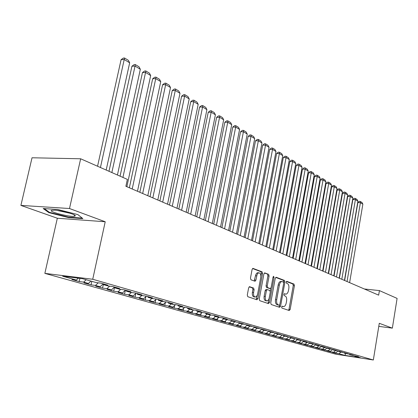 <?xml version="1.0" encoding="UTF-8"?>
<svg xmlns="http://www.w3.org/2000/svg" width="418" height="418" viewBox="0 0 418 418"><rect width="100%" height="100%" fill="white"/><g stroke="black" fill="none" stroke-linecap="round" stroke-linejoin="round"><path stroke-width="0.63" d="M281.633 306.99L281.951 308.092L289.251 310.527L290.165 309.425L294.418 285.661L293.985 284.094L286.785 281.324L286.137 282.072L286.45 283.19L287.391 283.545C288.671 284.308 289.146 286.001 288.812 288.624L288.451 290.615C287.992 292.746 287.166 293.922 285.985 294.152L284.433 293.723L283.89 294.502L284.203 295.61L285.154 295.949C286.44 296.686 286.92 298.368 286.581 301.002L286.225 303.003C285.745 305.187 284.898 306.389 283.681 306.598L282.192 306.195L281.633 306.99M249.692 286.691L248.642 287.84L247.294 295.024L247.811 296.712L256.913 299.748L257.932 298.598L262.588 273.508L262.096 271.831L252.895 268.356L252.085 269.495L250.466 278.122L250.978 279.82L255.074 281.262L255.905 280.112L257.086 274.558L257.885 273.341L258.857 272.823C260.409 273.053 261.036 274.574 260.743 277.385L257.598 294.293L256.788 296.132L255.393 297.057C253.893 296.78 253.292 295.27 253.59 292.527L254.107 289.747L253.601 288.065L249.489 286.67M69.498 208.519L20.9 205.4L57.329 218.238L105.216 221.754L69.498 208.519L80.653 158.783L127.359 179.39L125.881 186.276L378.666 295.15L379.408 290.594L364.365 288.99M105.216 221.754L92.733 279.271L373.331 359.992L335.644 354.161L44.857 273.377L92.733 279.271M378.786 326.364L392.356 328.146L379.283 323.302L373.331 359.992M392.356 328.146L397.1 298.4L379.408 290.594M270.744 302.904L271.219 304.518L279.626 307.319L280.572 306.206L284.94 282.045L284.491 280.441L276.204 277.254L275.237 278.341L270.744 302.904M268.497 303.609L259.75 300.694L259.254 299.042L263.894 274.004L264.688 272.881L268.612 274.339L269.093 275.99L267.243 286.032L267.724 287.673L270.347 288.577L271.146 287.448L273.053 277.066L273.597 276.288L274.062 277.453L269.474 302.475L268.497 303.609M335.445 352.792L335.382 353.184L338.982 353.738L344.74 355.357L360.462 357.787L354.819 356.183L358.524 356.753L349.579 354.689L353.309 355.263L350.122 354.354L344.223 353.163L347.98 353.738L344.725 352.808L338.752 351.606L342.53 352.186L339.207 351.235L333.156 350.012L336.965 350.592L333.564 349.62L327.435 348.387L331.27 348.967L327.79 347.975L323.94 347.395L321.583 346.721L325.45 347.306L321.891 346.287L318.009 345.707L315.6 345.017L319.488 345.602L315.851 344.563L309.477 343.277L313.395 343.862L309.67 342.797L305.73 342.211L303.207 341.49L307.157 342.081L303.343 340.994L296.79 339.667L300.767 340.257L296.858 339.139L290.217 337.796L294.225 338.387L290.223 337.248L283.488 335.879L287.521 336.474L283.42 335.304L276.591 333.919L280.656 334.515L276.45 333.313L269.521 331.908L273.612 332.503L269.307 331.27L262.274 329.844L266.397 330.439L261.976 329.18L254.839 327.728L258.993 328.329L254.457 327.033L247.21 325.554L251.396 326.155L246.74 324.828L239.383 323.328L243.6 323.929L238.819 322.565L231.347 321.04L235.59 321.646L230.684 320.24L226.425 319.639L223.097 318.694L227.371 319.295L222.329 317.858L218.039 317.252L214.617 316.28L218.922 316.881L213.739 315.402L209.418 314.801L205.907 313.803L210.238 314.404L204.914 312.883L200.562 312.277L196.946 311.253L201.314 311.854L195.833 310.287L191.449 309.686L187.734 308.63L192.128 309.231L186.491 307.622L182.076 307.021L178.251 305.929L182.676 306.53L176.877 304.874L172.43 304.273L168.491 303.154L172.947 303.755L166.97 302.047L162.498 301.446L158.443 300.291L162.931 300.892L156.771 299.136L152.267 298.536L148.087 297.344L152.607 297.945L146.258 296.132L141.723 295.536L137.417 294.309L141.963 294.904L135.416 293.034L130.855 292.443L126.408 291.179L130.986 291.769L124.235 289.841L119.642 289.251L115.054 287.945L119.663 288.535L112.693 286.544L108.069 285.959L103.335 284.611L107.969 285.196L100.775 283.143L96.119 282.558L82.524 278.686L62.637 276.23L76.358 280.076L78.354 278.174M335.382 353.184L332.169 352.285L335.785 352.844L333.632 352.238L335.534 350.676M330.074 351.277L330.006 351.684L333.632 352.238M330.006 351.684L326.724 350.765L330.366 351.324L328.161 350.707L330.11 349.098M324.582 349.73L324.514 350.148L328.161 350.707M324.514 350.148L321.16 349.208L324.828 349.772L322.576 349.14L324.572 347.489M318.976 348.152L318.903 348.575L322.576 349.14M318.903 348.575L315.475 347.619L319.169 348.184L316.87 347.536L318.913 345.843M313.244 346.538L313.171 346.977L316.87 347.536M313.171 346.977L309.67 345.994L313.385 346.559L311.034 345.9L313.134 344.155M307.387 344.887L307.308 345.336L311.034 345.9M307.308 345.336L303.729 344.338L307.47 344.902L305.067 344.228L307.22 342.431M301.399 343.204L301.315 343.664L305.067 344.228M301.315 343.664L297.658 342.64L301.425 343.204L298.969 342.514L301.174 340.67M295.28 341.438L295.192 341.95L298.969 342.514M295.192 341.95L291.445 340.9L295.239 341.469L292.725 340.764L294.988 338.862M289.031 339.599L288.922 340.195L292.725 340.764M288.922 340.195L285.092 339.123L288.911 339.698L286.34 338.977L288.666 337.018M282.636 337.713L282.511 338.402L286.34 338.977M282.511 338.402L278.592 337.31L282.437 337.88L279.804 337.143L282.192 335.121M276.089 335.779L275.948 336.568L279.804 337.143M275.948 336.568L271.935 335.445L275.807 336.02L273.116 335.267L275.561 333.183M269.391 333.799L269.229 334.693L273.116 335.267M269.229 334.693L265.122 333.543L269.025 334.118L266.261 333.345L268.779 331.197M262.535 331.772L262.352 332.77L266.261 333.345M262.352 332.77L258.146 331.589L262.07 332.169L259.244 331.375L261.83 329.159M255.513 329.687L255.304 330.795L259.244 331.375M255.304 330.795L250.993 329.593L254.949 330.168L252.049 329.358L254.541 327.216M248.318 327.55L248.088 328.778L252.049 329.358M248.088 328.778L243.668 327.545L247.649 328.125L244.682 327.289L247.038 325.251M240.946 325.35L240.69 326.709L244.682 327.289M240.69 326.709L236.16 325.444L240.167 326.024L237.121 325.167L239.336 323.245M233.385 323.098L233.103 324.587L237.121 325.167M233.103 324.587L228.458 323.292L232.492 323.872L229.372 322.994L231.546 321.097M225.636 320.778L225.323 322.414L229.372 322.994M225.323 322.414L220.563 321.081L224.623 321.667L221.42 320.763L223.614 318.84M217.689 318.396L217.344 320.183L221.42 320.763M217.344 320.183L212.459 318.819L216.545 319.399L213.258 318.474L215.474 316.525M209.533 315.945L209.157 317.894L213.258 318.474M209.157 317.894L204.141 316.494L208.258 317.074L204.877 316.128L207.119 314.148M201.162 313.427L200.75 315.543L204.877 316.128M200.75 315.543L195.598 314.106L199.741 314.686L196.272 313.714L198.534 311.703M192.573 310.83L192.118 313.129L196.272 313.714M192.118 313.129L186.825 311.65L191 312.236L187.436 311.232L189.72 309.195M183.748 308.16L183.251 310.652L187.436 311.232M183.251 310.652L177.817 309.132L182.013 309.712L178.35 308.688L180.654 306.613M174.682 305.406L174.139 308.103L178.35 308.688M174.139 308.103L168.553 306.54L172.78 307.12L169.008 306.065L171.338 303.964M165.361 302.569L164.77 305.485L169.008 306.065M164.77 305.485L159.023 303.881L163.281 304.456L159.404 303.369L161.756 301.237M155.783 299.643L155.141 302.794L159.404 303.369M155.141 302.794L149.226 301.138L153.511 301.718L149.519 300.599L151.896 298.431M145.929 296.628L145.229 300.019L149.519 300.599M145.229 300.019L139.142 298.321L143.452 298.896L139.346 297.747L141.749 295.536M135.787 293.509L135.03 297.167L139.346 297.747M135.03 297.167L128.76 295.416L133.096 295.991L128.869 294.805L131.356 292.506M125.353 290.291L124.522 294.23L128.869 294.805M124.522 294.23L118.069 292.428L122.432 293.002L118.075 291.78L120.65 289.381M114.579 287.082L113.701 291.205L118.075 291.78M113.701 291.205L107.055 289.35L111.439 289.92L106.951 288.66L109.62 286.158M103.309 284.559L102.551 288.091L106.951 288.66M102.551 288.091L95.696 286.173L100.111 286.738L95.476 285.442L98.251 282.824M91.824 281.335L91.056 284.872L95.476 285.442M91.056 284.872L83.981 282.897L88.423 283.461L83.642 282.119L86.165 279.726M79.895 278.362L79.195 281.56L83.642 282.119M79.195 281.56L71.896 279.517L76.358 280.076M103.335 284.611L102.917 283.754M115.054 287.945L114.636 287.103M88.423 283.461L90.936 281.084M126.408 291.179L125.99 290.343M100.111 286.738L103.032 283.989M137.417 294.309L136.994 293.488M111.439 289.92L114.501 287.061M148.087 297.344L147.669 296.534M122.432 293.002L125.457 290.191M158.443 300.291L158.025 299.492M133.096 295.991L136.096 293.227M168.491 303.154L168.073 302.36M143.452 298.896L146.42 296.179M178.251 305.929L177.833 305.15M153.511 301.718L156.4 299.084M187.734 308.63L187.316 307.857M163.281 304.456L166.071 301.927M196.946 311.253L196.528 310.49M172.78 307.12L175.482 304.685M205.907 313.803L205.489 313.045M182.013 309.712L184.631 307.366M214.617 316.28L214.204 315.538M191 312.236L193.534 309.973M223.097 318.694L222.684 317.957M199.741 314.686L202.202 312.507M231.347 321.04L230.935 320.313M208.258 317.074L210.641 314.973M239.383 323.328L238.976 322.607M216.545 319.399L218.86 317.366M247.21 325.554L246.803 324.843M224.623 321.667L226.864 319.702M254.839 327.728L254.431 327.028M232.492 323.872L234.67 321.975M262.274 329.844L261.877 329.165M240.167 326.024L242.315 324.164M269.521 331.908L269.135 331.244M247.649 328.125L249.776 326.286M276.591 333.919L276.209 333.277M254.949 330.168L257.06 328.36M283.488 335.879L283.117 335.257M262.07 332.169L264.16 330.382M290.217 337.796L289.857 337.19M269.025 334.118L271.094 332.352M296.79 339.667L296.435 339.076M275.807 336.02L277.86 334.28M303.207 341.49L302.857 340.921M282.437 337.88L284.47 336.161M309.477 343.277L309.132 342.718M288.911 339.698L290.928 338M315.6 345.017L315.266 344.474M295.239 341.469L297.24 339.792M321.583 346.721L321.254 346.193M301.425 343.204L303.405 341.548M327.435 348.387L327.111 347.87L324.828 349.772M307.47 344.902L309.456 343.246M333.156 350.012L332.838 349.511M313.385 346.559L315.475 344.819M338.752 351.606L338.439 351.12M319.169 348.184L321.364 346.365M344.223 353.163L343.92 352.688M349.579 354.689L349.281 354.224M330.366 351.324L332.608 349.479M354.819 356.183L354.532 355.728M335.785 352.844L337.974 351.047M80.653 158.783L32.029 157.774L20.9 205.4M57.329 218.238L44.857 273.377M344.74 355.357L345.796 353.612M338.982 353.738L340.853 352.207M68.4 217.564L82.848 218.604L77.92 214.633L57.783 209.486L43.185 208.53L48.869 212.626L68.4 217.564L68.505 217.109M281.925 306.337L283.289 306.546M285.551 294.1L284.156 293.885M288.504 310.276L289 309.278L293.258 285.536L292.825 283.963L286.377 281.492M283.681 282.411L283.32 280.316L275.692 277.39M278.884 307.073L279.585 305.02M279.198 305.166L279.856 304.388L283.707 283.148L283.388 282.025L281.816 281.56C280.64 281.81 279.82 282.986 279.355 285.102L276.695 299.716C276.355 302.397 276.852 304.1 278.174 304.826L279.203 305.171M281.131 281.486L280.64 281.434C279.459 281.68 278.639 282.861 278.174 284.971L279.355 285.102M278.017 305.02L276.993 304.675C275.671 303.954 275.175 302.251 275.514 299.57L278.174 284.971M264.364 273.043L268.612 274.339M270.19 288.561L266.532 287.537L266.052 285.896L267.901 275.864L267.421 274.213M270.885 288.169L270.31 291.294M268.878 299.089L268.288 302.329L269.474 302.475M265.32 296.487C265.028 299.157 265.597 300.631 267.024 300.913L268.204 300.234L269.077 298.536L270.294 292.104L269.819 290.473L267.196 289.58L266.381 290.719L265.32 296.487L264.124 296.346C263.836 299.011 264.406 300.485 265.832 300.767L266.642 300.866M267.18 289.58L266 289.439L265.184 290.583L266.381 290.719M264.124 296.346L265.184 290.583M267.755 303.363L268.288 302.329M254.964 297.005L254.186 296.911C252.686 296.634 252.085 295.124 252.378 292.386L252.9 289.606L252.394 287.929L249.18 286.8M258.167 272.755L257.06 272.917L256.015 274.145L255.487 275.744L256.694 275.87M254.186 280.985L255.487 275.744M260.858 276.22L261.386 273.382L260.895 271.71L252.571 268.518M256.182 299.502L257.368 295.035M49.005 212.03L48.869 212.626M347.045 281.528L360.405 202.657L362.866 204.146L349.615 282.636M357.886 202.537L359.25 201.382L360.259 201.429L360.405 202.657L357.886 202.537L344.641 280.494M360.259 201.429L361.983 202.479L362.866 204.146M341.82 279.281L355.394 199.621L357.912 201.147L344.448 280.41M352.86 199.506L354.245 198.341L355.258 198.383L355.394 199.621L352.86 199.506L339.406 278.242M355.258 198.383L357.019 199.459L357.912 201.147M336.485 276.982L350.284 196.523L352.855 198.08L339.17 278.137M347.729 196.413L349.135 195.237L350.153 195.279L350.284 196.523L347.729 196.413L334.055 275.937M350.153 195.279L351.951 196.371L352.855 198.08M51.66 210.301C47.417 211.55 71.279 217.585 74.791 216.184L75.193 215.954C76.693 214.753 62.397 210.641 54.993 210.186L51.66 210.301M57.036 210.395L70.167 213.284M82.21 218.091L68.322 217.099L49.387 212.307L44.266 208.598M331.04 274.636L345.064 193.356L347.687 194.95L333.778 275.817M342.494 193.252L343.915 192.066L344.939 192.108L345.064 193.356L342.494 193.252L328.59 273.581M344.939 192.108L346.778 193.226L347.687 194.95M325.47 272.238L339.735 190.127L342.415 191.752L328.271 273.445M337.143 190.028L338.58 188.826L339.615 188.868L339.735 190.127L337.143 190.028L323.01 271.178M339.615 188.868L341.49 190.007L342.415 191.752M319.78 269.788L334.285 186.825L337.023 188.487L322.639 271.021M331.678 186.731L333.136 185.519L334.175 185.555L334.285 186.825L331.678 186.731L317.304 268.722M334.175 185.555L336.093 186.726L337.023 188.487M313.965 267.28L328.72 183.45L331.516 185.148L316.886 268.544M326.092 183.361L327.571 182.138L328.616 182.175L328.72 183.45L326.092 183.361L311.473 266.209M328.616 182.175L330.575 183.366L331.516 185.148M308.014 264.719L323.03 180.001L325.888 181.736L311.008 266.01M320.387 179.918L321.881 178.685L322.936 178.721L323.03 180.001L320.387 179.918L305.506 263.638M322.936 178.721L324.938 179.939L325.888 181.736M301.932 262.102L317.215 176.48L320.136 178.251L304.994 263.418M314.55 176.396L316.065 175.152L317.126 175.184L317.215 176.48L314.55 176.396L299.408 261.015M317.126 175.184L319.174 176.433L320.136 178.251M295.709 259.421L311.264 172.874L314.258 174.682L298.839 260.769M308.583 172.796L310.119 171.542L311.191 171.573L311.264 172.874L308.583 172.796L293.17 258.329M311.191 171.573L313.286 172.843L314.258 174.682M289.345 256.678L305.182 169.185L308.238 171.04L292.548 258.058M302.48 169.118L304.038 167.848L305.114 167.874L305.182 169.185L302.48 169.118L286.79 255.576M305.114 167.874L307.256 169.18L308.238 171.04M282.824 253.872L298.954 165.413L302.083 167.31L286.105 255.283M296.237 165.35L297.815 164.07L298.901 164.091L298.954 165.413L296.237 165.35L280.253 252.765M298.901 164.091L301.091 165.429L302.083 167.31M276.152 250.999L292.584 161.547L295.787 163.49L279.511 252.446M289.846 161.494L291.445 160.204L292.537 160.225L292.584 161.547L289.846 161.494L273.565 249.886M292.537 160.225L294.779 161.588L295.787 163.49M269.323 248.057L286.058 157.596L289.34 159.582L272.755 249.536M283.305 157.549L284.924 156.243L286.027 156.259L286.058 157.596L283.305 157.549L266.715 246.933M286.027 156.259L288.321 157.659L289.34 159.582M262.321 245.042L279.381 153.547L282.74 155.585L265.843 246.557M276.606 153.511L278.252 152.189L279.36 152.204L279.381 153.547L276.606 153.511L259.698 243.913M279.36 152.204L281.711 153.636L282.74 155.585M255.147 241.949L272.541 149.398L275.979 151.488L258.752 243.506M269.746 149.372L271.413 148.04L272.531 148.05L272.541 149.398L269.746 149.372L252.509 240.815M272.531 148.05L274.94 149.513L275.979 151.488M247.796 238.782L265.529 145.15L269.056 147.288L251.495 240.376M262.713 145.13L264.411 143.782L265.534 143.792L265.529 145.15L262.713 145.13L245.141 237.643M265.534 143.792L268.001 145.292L269.056 147.288M240.256 235.538L258.345 140.798L261.961 142.987L244.049 237.168M255.513 140.788L257.232 139.424L258.366 139.429L258.345 140.798L255.513 140.788L237.586 234.388M258.366 139.429L260.895 140.97L261.961 142.987M232.523 232.204L250.983 136.336L254.687 138.583L236.41 233.881M248.125 136.331L249.87 134.957L251.014 134.957L250.983 136.336L248.125 136.331L229.837 231.049M251.014 134.957L253.606 136.534L254.687 138.583M224.586 228.787L243.428 131.759L247.226 134.058L228.578 230.506M240.554 131.764L242.325 130.374L243.475 130.369L243.428 131.759L240.554 131.764L221.89 227.627M243.475 130.369L246.134 131.989L247.226 134.058M216.446 225.281L235.679 127.062L239.577 129.423L220.542 227.047M232.784 127.077L234.587 125.672L235.742 125.666L235.679 127.062L232.784 127.077L213.729 224.111M235.742 125.666L238.474 127.328L239.577 129.423M208.086 221.681L227.732 122.244L231.729 124.668L212.292 223.494M224.816 122.27L226.645 120.849L227.81 120.839L227.732 122.244L224.816 122.27L205.353 220.505M227.81 120.839L230.611 122.542L231.729 124.668M199.501 217.982L219.565 117.296L223.677 119.783L203.822 219.847M216.634 117.333L218.494 115.901L219.664 115.88L219.565 117.296L216.634 117.333L196.753 216.801M219.664 115.88L222.538 117.63L223.677 119.783M190.676 214.183L211.184 112.217L215.406 114.772L195.117 216.096M208.232 112.264L210.118 110.817L211.299 110.791L211.184 112.217L208.232 112.264L187.912 212.997M211.299 110.791L214.256 112.588L215.406 114.772M181.611 210.28L202.573 106.998L206.91 109.626L186.177 212.245M199.6 107.06L201.523 105.592L202.709 105.566L202.573 106.998L199.6 107.06L178.831 209.084M202.709 105.566L205.745 107.41L206.91 109.626M172.289 206.262L193.727 101.631L198.184 104.333L176.981 208.284M190.733 101.71L192.688 100.226L193.884 100.195L193.727 101.631L190.733 101.71L169.494 205.06M193.884 100.195L196.998 102.091L198.184 104.333M162.696 202.134L184.631 96.119L189.213 98.899L167.529 204.214M181.616 96.213L183.601 94.714L184.808 94.672L184.631 96.119L181.616 96.213L159.89 200.927M184.808 94.672L188.011 96.626L189.213 98.899M152.831 197.886L175.278 90.45L179.986 93.308L157.8 200.023M172.242 90.56L174.264 89.039L175.476 88.997L175.278 90.45L172.242 90.56L150.01 196.669M175.476 88.997L178.773 91.004L179.986 93.308M142.674 193.508L165.653 84.619L170.502 87.555L147.789 195.713M162.597 84.739L164.655 83.203L165.878 83.156L165.653 84.619L162.597 84.739L139.837 192.29M165.878 83.156L169.269 85.22L170.502 87.555M132.213 189.004L155.747 78.615L160.737 81.635L137.48 191.272M152.669 78.751L154.764 77.199L155.998 77.142L155.747 78.615L152.669 78.751L129.361 187.776M155.998 77.142L159.488 79.268L160.737 81.635M122.923 177.436L145.548 72.434L150.684 75.548L126.863 186.7M142.454 72.586L144.586 71.018L145.825 70.95L145.548 72.434L142.454 72.586L120.07 176.177M145.825 70.95L149.419 73.14L150.684 75.548M111.852 172.55L135.04 66.065L140.333 69.273L117.432 175.011M131.926 66.237L134.1 64.649L135.343 64.576L135.04 66.065L131.926 66.237L108.988 171.286M135.343 64.576L139.048 66.828L140.333 69.273M100.435 167.508L124.214 59.502L129.669 62.804L106.188 170.048M121.079 59.696L123.294 58.086L124.543 58.008L124.214 59.502L121.079 59.696L97.556 166.244M124.543 58.008L128.363 60.328L129.669 62.804M282.072 306.384L283.242 306.53M284.318 293.943L285.489 294.079M292.825 283.963L293.985 284.094M293.258 285.536L294.418 285.661M289 309.278L290.165 309.425M283.32 280.316L284.491 280.441M283.77 281.915L284.94 282.045M279.396 306.054L280.572 306.206M275.514 299.57L276.695 299.716M276.993 304.675L278.174 304.826M267.901 275.864L269.093 275.99M266.052 285.896L267.243 286.032M266.532 287.537L267.724 287.673M268.983 288.42L270.169 288.556M273.001 277.338L274.062 277.453M252.394 287.929L253.601 288.065M252.9 289.606L254.107 289.747M252.378 292.386L253.59 292.527M254.693 279.982L255.905 280.112M260.895 271.71L262.096 271.831M261.386 273.382L262.588 273.508M256.73 298.452L257.932 298.598M280.64 281.434L281.816 281.56M266 289.439L267.196 289.58M257.655 272.703L258.857 272.823M73.709 214.622L75.193 215.954"/></g></svg>
